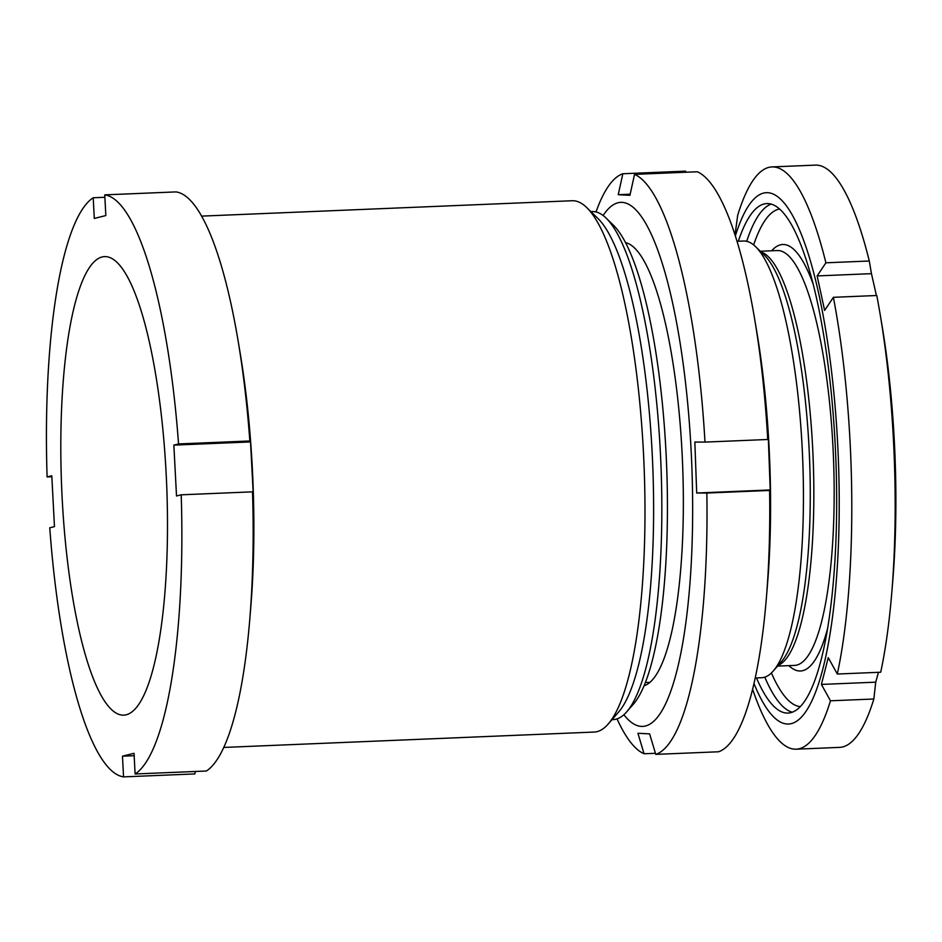 <?xml version="1.0" encoding="UTF-8"?>
<svg xmlns="http://www.w3.org/2000/svg" width="942" height="942" viewBox="0 0 942 942"><rect width="100%" height="100%" fill="white"/><g stroke="black" fill="none" stroke-linecap="round" stroke-linejoin="round"><path stroke-width="1.41" d="M62.196 498.919A229.459 52.505 87.6 0 1 104.633 256.613A229.459 52.505 87.6 0 1 166.11 472.825A229.459 52.505 87.6 0 1 123.673 715.143A229.459 52.505 87.6 0 1 62.196 498.919M238.09 340.768A291.384 66.682 87.6 0 1 249.83 440.974L178.544 443.941A291.384 66.682 87.6 0 0 104.75 194.864L176.048 191.909A291.384 66.682 87.6 0 1 238.09 340.768L240.128 352.932A265.891 60.841 87.6 0 1 252.291 467.526A265.891 60.841 87.6 0 1 250.725 607.908L249.701 620.201A291.384 66.682 87.6 0 1 206.392 771.015L135.106 773.983L134.023 753.294L122.472 756.191L134.141 755.708M201.67 216.118L572.159 200.74A265.891 60.841 87.6 0 1 586.76 207.593A265.891 60.841 87.6 0 1 643.386 451.277A265.891 60.841 87.6 0 1 608.202 724.009A265.891 60.841 87.6 0 1 594.225 732.052L223.737 747.442M586.76 207.593L597.934 218.462A254.234 58.18 87.6 0 1 652.088 451.477A254.234 58.18 87.6 0 1 618.447 712.246L608.202 724.009M590.905 211.62L592.188 211.573A254.234 58.18 87.6 0 1 606.153 218.12A254.234 58.18 87.6 0 1 660.307 451.136A254.234 58.18 87.6 0 1 626.654 711.905A254.234 58.18 87.6 0 1 613.289 719.594L612.006 719.653M606.153 218.12L613.419 225.197A246.651 56.449 87.6 0 1 665.959 451.253A246.651 56.449 87.6 0 1 633.318 704.263L626.654 711.905M252.503 491.842L181.205 494.809L176.519 495.987L173.846 445.119L250.525 441.939L253.186 492.796L252.503 491.842A291.384 66.682 87.6 0 1 249.701 620.201M195.347 771.474L194.853 773.924L123.555 776.879A291.384 66.682 87.6 0 1 49.761 527.803L54.459 526.625L51.798 475.757L47.1 476.935A291.384 66.682 87.6 0 1 93.211 197.761L94.294 218.45L105.834 215.553L104.75 194.864M250.525 441.939L249.83 440.974M104.88 197.278L93.211 197.761M51.845 476.746L47.1 476.935M123.555 776.879L122.472 756.191M181.205 494.809A291.384 66.682 87.6 0 1 135.106 773.983M178.544 443.941L173.846 445.119M738.328 241.234A254.964 58.345 87.6 0 1 766.847 203.59A254.964 58.345 87.6 0 1 817.409 302.147A254.964 58.345 87.6 0 1 834.353 569.286A254.964 58.345 87.6 0 1 788.007 713.07A254.964 58.345 87.6 0 1 756.461 677.922M737.056 241.282L743.556 241.011A218.532 50.008 87.6 0 1 755.566 246.639A218.532 50.008 87.6 0 1 786.9 325.485A218.532 50.008 87.6 0 1 773.182 671.104A218.532 50.008 87.6 0 1 761.689 677.71L755.19 677.981M837.32 674.025A291.384 66.682 87.6 0 0 833.387 297.307L876.778 295.505A291.384 66.682 87.6 0 1 880.111 314.11L882.148 326.273A265.891 60.841 87.6 0 1 892.733 581.249L891.709 593.542A291.384 66.682 87.6 0 1 880.711 672.223L837.32 674.025L828.253 657.657L821.4 684.422L875.719 682.173L873.858 698.999A291.384 66.682 87.6 0 1 839.558 747.383L796.155 749.184A291.384 66.682 87.6 0 1 752.587 689.203M833.387 297.307L824.627 310.424L817.126 275.924L871.456 273.663L876.413 295.529M880.111 314.11A291.384 66.682 87.6 0 1 891.709 593.542M878.45 672.317L875.719 682.173M735.372 235.9A265.891 60.841 87.6 0 1 819.128 295.447A265.891 60.841 87.6 0 1 829.608 636.521A265.891 60.841 87.6 0 1 753.965 683.48M873.858 698.999L830.467 700.801A291.384 66.682 87.6 0 1 796.155 749.184M830.467 700.801L821.4 684.422M735.043 234.852L737.68 215.306A291.384 66.682 87.6 0 1 771.981 166.922A291.384 66.682 87.6 0 1 825.899 262.806L817.126 275.924M771.981 166.922L815.372 165.121A291.384 66.682 87.6 0 1 869.289 261.005L825.899 262.806M871.456 273.663L869.289 261.005M625.594 242.671A222.182 50.844 87.6 0 1 634.696 248.123A222.182 50.844 87.6 0 1 682.514 462.275A222.182 50.844 87.6 0 1 652.618 679.653A222.182 50.844 87.6 0 1 643.998 685.823M623.863 714.766A262.241 60.017 -92.4 0 0 641.29 726.388A262.241 60.017 -92.4 0 0 691.887 467.55A262.241 60.017 -92.4 0 0 622.132 202.365A262.241 60.017 -92.4 0 0 603.127 215.506M596.003 211.95A291.384 66.682 87.6 0 1 622.85 173.752L618.223 194.688L623.757 195.018L629.927 195.312L634.543 174.364A291.384 66.682 87.6 0 1 704.981 442.092L694.843 442.069L696.703 493.019L706.841 493.043A291.384 66.682 87.6 0 1 655.762 754.377L649.627 733.889L637.922 733.265L644.057 753.765A291.384 66.682 87.6 0 1 617.057 718.899M622.85 173.752L685.599 171.15L685.917 172.233M754.695 319.314L757.027 333.221A262.241 60.017 87.6 0 1 767.471 584.699L766.305 598.747A291.384 66.682 -92.4 0 0 769.59 490.441L770.215 489.958L768.354 439.019L767.73 439.49A291.384 66.682 -92.4 0 0 754.695 319.314A291.384 66.682 -92.4 0 0 697.292 171.762L634.543 174.364M655.762 754.377L718.511 751.775A291.384 66.682 -92.4 0 0 766.305 598.747M769.59 490.441L706.841 493.043M767.73 439.49L704.981 442.092M655.432 753.294L644.057 753.765M618.223 194.688L630.174 194.193M696.703 493.019L770.215 489.958M746.688 241.305A254.964 58.345 87.6 0 1 771.133 204.096M753.624 244.92A249.135 57.015 87.6 0 1 779.599 209.006M760.3 251.255L777.315 250.548A207.605 47.512 87.6 0 1 818.492 330.795A207.605 47.512 87.6 0 1 832.281 548.326A207.605 47.512 87.6 0 1 794.542 665.405L777.527 666.112M771.663 250.784A213.434 48.843 87.6 0 1 813.24 284.354M761.03 251.961A207.605 47.512 87.6 0 1 798.168 331.643A207.605 47.512 87.6 0 1 812.487 541.191A207.605 47.512 87.6 0 1 778.198 665.346M755.566 246.639L764.409 255.247A209.312 47.901 87.6 0 1 794.424 330.76A209.312 47.901 87.6 0 1 781.283 661.79L773.182 671.104M827.535 628.738A213.434 48.843 87.6 0 1 788.89 665.641M800.264 706.618A249.135 57.015 87.6 0 1 771.404 672.977M792.222 712.211A254.964 58.345 87.6 0 1 764.786 677.157M645.329 682.538L649.933 682.349"/></g></svg>
